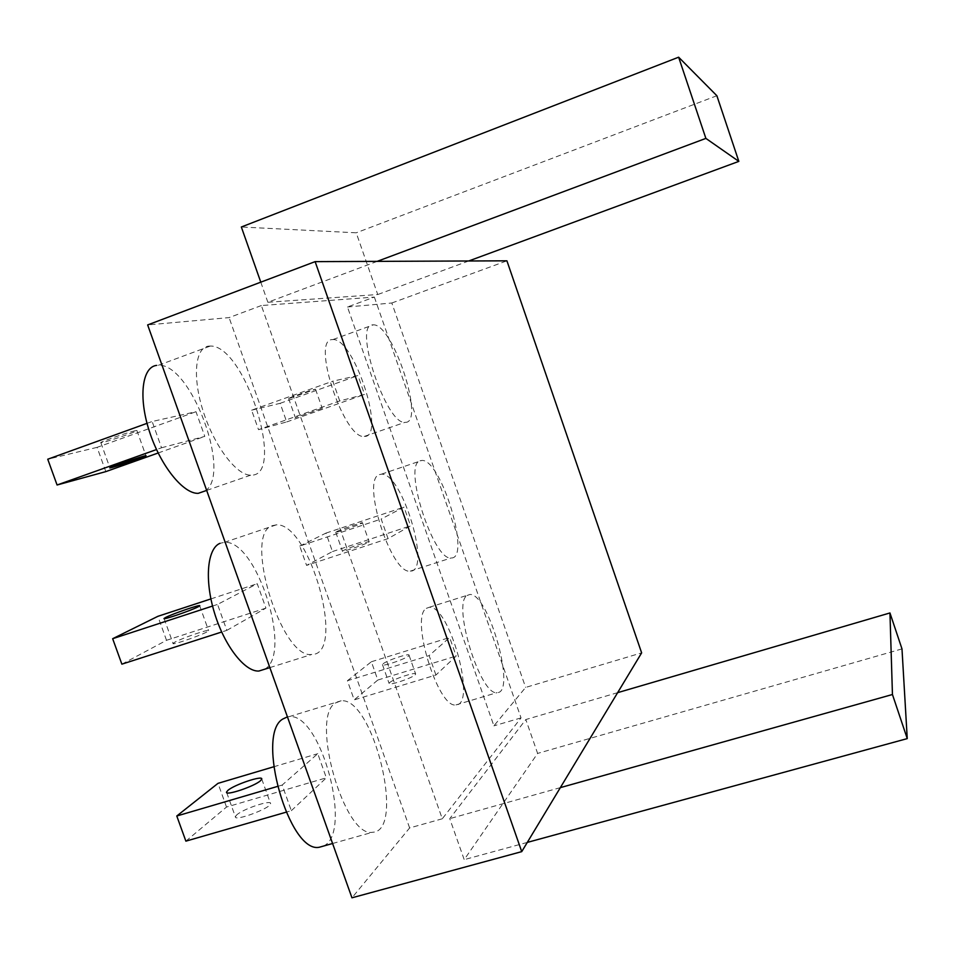 <?xml version="1.0" encoding="UTF-8"?>
<svg xmlns="http://www.w3.org/2000/svg" width="955" height="955" viewBox="0 0 955 955"><rect width="100%" height="100%" fill="white"/><g stroke="black" fill="none" stroke-linecap="round" stroke-linejoin="round"><path stroke-width="0.72" stroke-dasharray="4.78 3.58" d="M226.836 630.36L265.932 608.12L257.241 583.708L217.561 604.42L226.836 630.36L221.667 632.019M121.87 664.167L166.516 640.304L265.932 608.12M174.681 642.249L173.034 643.395C170.79 646.153 208.357 632.735 208.608 630.694C210.458 628.426 181.892 638.155 174.681 642.249M210.9 598.916L257.241 583.708M212.559 606.043L217.561 604.42M161.538 447.776L204.8 436.399L196.002 411.712L152.143 421.501L161.538 447.776L156.525 449.554M158.16 452.992L204.8 436.399M105.814 471.615L97.088 447.358L196.002 411.712M97.088 447.358L47.75 459.224M147.034 423.34L152.143 421.501M135.097 430.765C127.385 432.424 97.899 442.726 100.86 442.726L102.818 442.404C110.923 440.589 139.585 430.562 136.887 430.49L135.097 430.765M291.335 810.688L326.347 777.824L317.764 753.698L282.167 785.058L291.335 810.688L286.023 812.216M185.879 841.152L226.514 807.047L326.347 777.824M236.756 814.878L235.372 816.74C234.023 821.921 271.184 808.085 270.575 803.644C271.697 799.383 243.215 808.837 236.756 814.878M273.655 766.805L317.764 753.698M277.284 786.49L282.167 785.058M426.312 608.359L429.237 607.296C449.316 604.551 477.166 705.256 455.965 704.909C438.058 708.92 409.946 617.061 426.312 608.359M435.934 675.018L429.129 655.608L449.662 637.522L456.144 656.061L435.934 675.018L354.198 699.872L347.417 680.736L429.129 655.608M332.113 339.61L332.961 339.55C354.15 337.986 386.489 437.915 364.273 436.435C344.182 439.646 310.924 339.55 332.113 339.61M339.741 400.945L332.806 381.176L357.958 375.566L364.559 394.427L339.741 400.945L258.519 429.678L251.607 410.184L332.806 381.176M372.593 324.867L373.393 324.831C393.185 323.817 425.775 424.366 404.968 422.337C386.25 425.047 352.765 324.258 372.593 324.867M374.348 297.077L521.036 717.897L442.284 818.781L261.36 305.54L374.348 297.077L347.465 306.985L493.902 725.848L525.632 687.421L641.641 652.874M347.465 306.985L391.837 302.998L525.632 687.421M420.045 460.811L421.871 460.453C441.15 458.806 471.507 559.355 451.154 557.959C433.463 561.158 402.676 464.858 420.045 460.811M467.043 595.514L469.753 594.511C488.447 592.243 516.87 693.449 497.066 692.638C480.425 696.267 451.954 603.835 467.043 595.514M379.433 474.599L381.391 474.193C402.079 472.033 432.006 572.033 410.256 571.138C391.24 574.779 360.739 479.112 379.433 474.599M388.064 538.62L381.188 519.043L404.013 507.129L410.555 525.835L388.064 538.62L306.579 565.396L299.739 546.093L381.188 519.043M521.036 717.897L493.902 725.848M617.634 692.662L525.823 719.545L449.757 818.638L464.202 859.643L537.617 753.411L525.823 719.545M560.334 787.636L449.757 818.638M442.284 818.781L409.623 827.949L351.953 897.807M261.36 305.54L229.093 317.609L147.655 324.927M377.165 261.372L267.866 302.269L377.738 294.534L356.227 232.805L241.34 226.992M468.726 260.978L377.738 294.534M391.837 302.998L506.914 260.822M335.253 703.071L341.162 700.791C373.226 696.995 406.09 831.721 372.498 832.271C344.373 838.156 310.017 718.017 335.253 703.071M208.596 346.116L210.387 346.032C245.196 345.018 286.643 477.273 250.688 475.16C236.756 475.471 214.636 446.689 203.475 412.166C192.146 377.655 195.011 347.429 208.596 346.116M272.306 525.68L276.365 524.844C309.909 522.409 346.665 655.19 311.772 654.45C281.259 659.499 242.833 533.535 272.306 525.68M409.623 827.949L229.093 317.609M716.871 95.727L356.227 232.805M260.787 282.179L267.866 302.269M527.279 842.417L464.202 859.643M901.986 648.899L537.617 753.411M368.511 542.297L369.179 541.819C370.242 540.458 347.357 548.23 343.167 550.641L342.439 551.154C341.233 552.563 364.583 544.637 368.511 542.297M299.739 546.093L325.953 533.105L332.471 551.56L306.579 565.396M332.471 551.56L410.555 525.835M336.482 531.684C340.732 529.452 363.628 521.645 362.494 522.827C362.625 523.698 334.441 533.523 335.742 532.162L336.482 531.684M325.953 533.105L404.013 507.129M321.477 408.561L295.37 417.669L321.477 408.561M251.607 410.184L280.137 403.32L286.703 421.931L258.519 429.678M286.703 421.931L364.559 394.427M289.472 398.366L315.52 389.234C315.138 388.661 286.787 398.426 288.601 398.498L289.472 398.366M280.137 403.32L357.958 375.566M415.127 674.827L415.664 674.027C416.308 671.449 393.448 678.993 389.7 682.574L389.103 683.422C388.327 686.06 411.641 678.36 415.127 674.827M347.417 680.736L371.376 661.755L377.822 680.032L354.198 699.872M377.822 680.032L456.144 656.061M383.086 663.809C386.882 660.383 409.755 652.814 409.05 655.214C409.683 657.494 381.666 667.39 382.454 664.608L383.086 663.809M371.376 661.755L449.662 637.522M264.619 669.24C293.173 654.032 256.609 539.086 224.365 542.368L220.02 543.311M205.301 490.882C231.958 473.74 190.976 363.139 158.446 365.264L156.536 365.395M323.459 846.082C353.398 833.094 320.82 712.203 289.102 716.656L287.419 716.871M166.516 640.304L157.885 616.321M226.514 807.047L217.991 783.351M410.256 571.138L451.154 557.959M381.391 474.193L421.871 460.453M364.273 436.435L404.968 422.337M332.961 339.55L373.393 324.831M455.965 704.909L497.066 692.638M429.237 607.296L469.753 594.511M382.454 664.608L389.103 683.422M409.05 655.214L415.664 674.027M288.601 398.498L295.37 417.669M315.52 389.234L322.253 408.394M335.742 532.162L342.439 551.154M362.494 522.827L369.179 541.819M269.859 667.605L311.772 654.45M224.365 542.368L276.365 524.844M206.662 490.416L250.688 475.16M158.446 365.264L210.387 346.032M332.591 843.504L372.498 832.271M289.102 716.656L341.162 700.791M226.693 792.602L235.372 816.74M261.766 779.065L270.575 803.644M100.86 442.726L109.909 467.866M136.887 430.49L145.9 455.666M164.129 618.649L173.034 643.395M199.702 605.816L208.608 630.694"/><path stroke-width="1.43" d="M210.9 598.916L157.885 616.321L112.666 638.704L121.87 664.167L221.667 632.019M112.666 638.704L212.559 606.043M198.174 606.795C191.239 610.496 161.873 620.535 164.069 618.458L165.752 617.419C173.07 613.599 201.648 603.835 199.702 605.816L198.174 606.795M147.034 423.34L47.75 459.224L57.073 484.997L156.525 449.554M57.073 484.997L105.814 471.615L158.16 452.992M111.854 467.532L109.932 467.962C106.781 468.237 144.766 455.249 145.9 455.666C148.503 455.44 119.841 465.431 111.854 467.532M273.655 766.805L217.991 783.351L176.782 816L185.879 841.152L286.023 812.216M176.782 816L277.284 786.49M260.5 780.724C254.328 786.407 225.07 796.207 226.514 792.101L227.935 790.346C234.5 784.58 262.983 775.078 261.766 779.065L260.5 780.724M641.641 652.874L521.728 851.633L315.126 261.634L506.914 260.822L641.641 652.874M315.126 261.634L147.655 324.927L351.953 897.807L521.728 851.633M705.876 138.391L738.836 161.383L716.871 95.727L678.635 57.193L705.876 138.391L377.165 261.372M738.836 161.383L468.726 260.978M678.635 57.193L241.34 226.992L260.787 282.179M889.953 612.955L892.448 694.512L907.25 738.609L901.986 648.899L889.953 612.955L617.634 692.662M892.448 694.512L560.334 787.636M907.25 738.609L527.279 842.417M220.02 543.311C207.307 548.385 204.322 579.673 214.433 612.74C224.389 645.831 244.874 672.045 258.901 671.031L264.619 669.24M156.536 365.395C142.032 367.09 138.248 397.399 149.469 431.6C160.512 465.813 183.36 494.022 198.222 493.341L205.301 490.882M287.419 716.871L282.728 719.067C255.451 734.586 289.079 853.746 319.245 847.264L323.459 846.082M258.901 671.031L269.859 667.605M198.222 493.341L206.662 490.416M319.245 847.264L332.591 843.504"/></g></svg>
